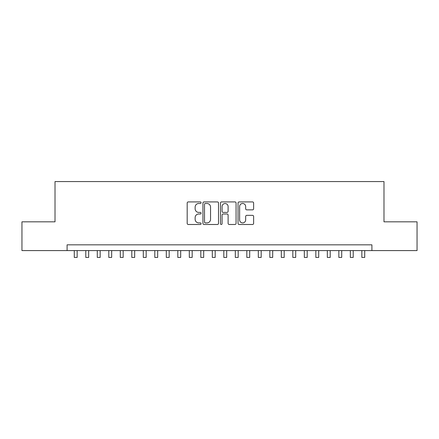 <?xml version="1.0" encoding="UTF-8"?>
<svg xmlns="http://www.w3.org/2000/svg" width="439" height="439" viewBox="0 0 439 439"><rect width="100%" height="100%" fill="white"/><g stroke="black" fill="none" stroke-linecap="round" stroke-linejoin="round"><path stroke-width="0.66" d="M201.095 202.703A0.79 0.79 0 0 0 200.305 201.913L188.309 201.913A1.13 1.13 0 0 0 187.184 203.043L187.184 223.363A1.13 1.13 0 0 0 188.309 224.494L200.305 224.494A0.79 0.79 0 0 0 201.095 223.703A0.79 0.79 0 0 0 200.305 222.913L198.752 222.913A3.611 3.611 0 0 1 195.141 219.297L195.141 217.607A3.611 3.611 0 0 1 198.752 213.991L200.305 213.991A0.79 0.79 0 0 0 201.095 213.2A0.79 0.79 0 0 0 200.305 212.41L198.752 212.41A3.611 3.611 0 0 1 195.141 208.799L195.141 207.104A3.611 3.611 0 0 1 198.752 203.493L200.305 203.493A0.79 0.79 0 0 0 201.095 202.703M252.496 209.869A1.13 1.13 0 0 0 253.627 208.744L253.627 203.043A1.13 1.13 0 0 0 252.496 201.913L239.173 201.913A1.13 1.13 0 0 0 238.042 203.043L238.042 223.363A1.13 1.13 0 0 0 239.173 224.494L252.496 224.494A1.13 1.13 0 0 0 253.627 223.363L253.627 216.476A1.13 1.13 0 0 0 252.496 215.346L246.795 215.346A1.13 1.13 0 0 0 245.664 216.476L245.664 219.89A3.018 3.018 0 0 1 242.646 222.913A3.018 3.018 0 0 1 239.623 219.89L239.623 206.511A3.018 3.018 0 0 1 242.646 203.493A3.018 3.018 0 0 1 245.664 206.511L245.664 208.744A1.13 1.13 0 0 0 246.795 209.869L252.496 209.869M67.096 250.587L21.95 250.587L21.95 221.827L55.018 221.827L55.018 181.57L383.982 181.57L383.982 221.827L417.05 221.827L417.05 250.587L371.904 250.587L371.904 244.836L67.096 244.836L67.096 250.587L371.904 250.587M218.512 203.043A1.13 1.13 0 0 0 217.382 201.913L204.058 201.913A1.13 1.13 0 0 0 202.933 203.043L202.933 223.363A1.13 1.13 0 0 0 204.058 224.494L217.382 224.494A1.13 1.13 0 0 0 218.512 223.363L218.512 203.043M221.618 201.913L234.942 201.913A1.13 1.13 0 0 1 236.067 203.043L236.067 223.363A1.13 1.13 0 0 1 234.942 224.494L229.24 224.494A1.13 1.13 0 0 1 228.11 223.363L228.11 215.121A1.13 1.13 0 0 0 226.979 213.991L223.199 213.991A1.13 1.13 0 0 0 222.068 215.121L222.068 223.703A0.79 0.79 0 0 1 221.278 224.494A0.79 0.79 0 0 1 220.488 223.703L220.488 203.043A1.13 1.13 0 0 1 221.618 201.913M205.304 203.493A0.79 0.79 0 0 0 204.514 204.283L204.514 222.123A0.79 0.79 0 0 0 205.304 222.913L206.939 222.913A3.611 3.611 0 0 0 210.55 219.297L210.55 207.104A3.611 3.611 0 0 0 206.939 203.493L205.304 203.493M228.11 206.571A3.018 3.018 0 0 0 225.086 203.548A3.018 3.018 0 0 0 222.068 206.571L222.068 211.285A1.13 1.13 0 0 0 223.199 212.41L226.979 212.41A1.13 1.13 0 0 0 228.11 211.285L228.11 206.571M74.284 250.587L74.284 257.43L77.16 257.43L77.16 250.587M85.786 250.587L85.786 257.43L88.662 257.43L88.662 250.587M97.288 250.587L97.288 257.43L100.163 257.43L100.163 250.587M108.79 250.587L108.79 257.43L111.665 257.43L111.665 250.587M120.291 250.587L120.291 257.43L123.167 257.43L123.167 250.587M131.793 250.587L131.793 257.43L134.669 257.43L134.669 250.587M143.301 250.587L143.301 257.43L146.176 257.43L146.176 250.587M154.802 250.587L154.802 257.43L157.678 257.43L157.678 250.587M166.304 250.587L166.304 257.43L169.18 257.43L169.18 250.587M177.806 250.587L177.806 257.43L180.681 257.43L180.681 250.587M189.308 250.587L189.308 257.43L192.183 257.43L192.183 250.587M200.81 250.587L200.81 257.43L203.685 257.43L203.685 250.587M212.311 250.587L212.311 257.43L215.187 257.43L215.187 250.587M223.813 250.587L223.813 257.43L226.689 257.43L226.689 250.587M235.315 250.587L235.315 257.43L238.19 257.43L238.19 250.587M246.817 250.587L246.817 257.43L249.692 257.43L249.692 250.587M258.319 250.587L258.319 257.43L261.194 257.43L261.194 250.587M269.82 250.587L269.82 257.43L272.696 257.43L272.696 250.587M281.322 250.587L281.322 257.43L284.198 257.43L284.198 250.587M292.824 250.587L292.824 257.43L295.699 257.43L295.699 250.587M304.331 250.587L304.331 257.43L307.207 257.43L307.207 250.587M315.833 250.587L315.833 257.43L318.709 257.43L318.709 250.587M327.335 250.587L327.335 257.43L330.21 257.43L330.21 250.587M338.837 250.587L338.837 257.43L341.712 257.43L341.712 250.587M350.338 250.587L350.338 257.43L353.214 257.43L353.214 250.587M361.84 250.587L361.84 257.43L364.716 257.43L364.716 250.587"/></g></svg>
